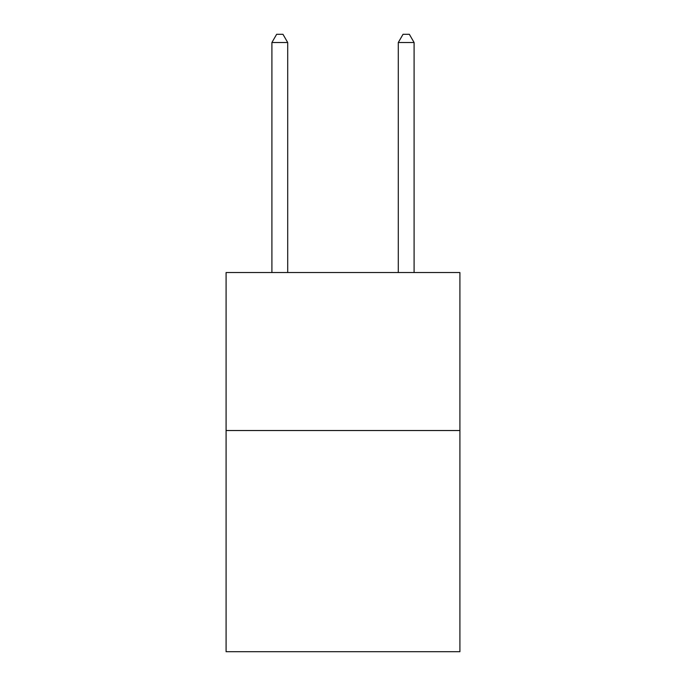 <?xml version="1.0" encoding="UTF-8"?>
<svg xmlns="http://www.w3.org/2000/svg" width="686" height="686" viewBox="0 0 686 686"><rect width="100%" height="100%" fill="white"/><g stroke="black" fill="none" stroke-linecap="round" stroke-linejoin="round"><path stroke-width="1.03" d="M459.912 430.525L459.912 651.7L226.088 651.7L226.088 272.539L459.912 272.539L459.912 430.525L226.088 430.525M287.708 272.539L287.708 42.515L271.905 42.515L271.905 272.539M271.905 42.515L276.647 34.3L282.966 34.3L287.708 42.515M414.095 272.539L414.095 42.515L398.292 42.515L398.292 272.539M398.292 42.515L403.034 34.3L409.353 34.3L414.095 42.515"/></g></svg>
